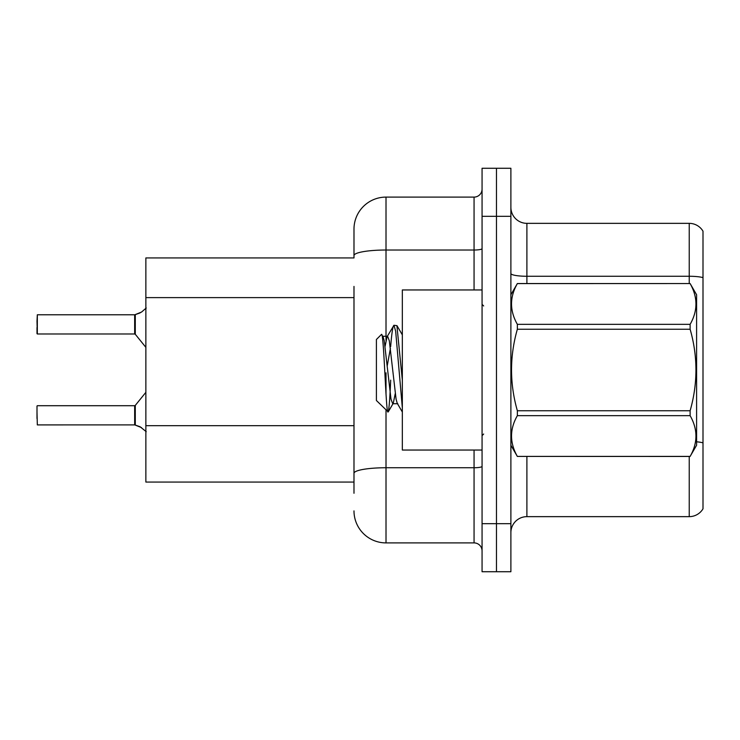 <?xml version="1.0" encoding="UTF-8"?>
<svg xmlns="http://www.w3.org/2000/svg" width="740" height="740" viewBox="0 0 740 740"><rect width="100%" height="100%" fill="white"/><g stroke="black" fill="none" stroke-linecap="round" stroke-linejoin="round"><path stroke-width="1.11" d="M145.863 482.064L353.988 482.064L145.863 482.064L145.863 257.936L353.988 257.936L353.988 229.113L353.988 246.725M703 452.612L703 503.838M510.887 532.661A16.012 16.012 0 0 1 526.899 516.649L689.236 516.649L689.236 456.45M496.475 523.689L496.475 571.724L510.887 571.724L510.887 523.689L496.475 523.689L496.475 571.724L482.064 571.724L482.064 523.689L496.475 523.689L496.475 216.311L496.475 523.689M482.064 523.689L482.064 168.276L496.475 168.276L496.475 216.311L496.475 168.276L510.887 168.276L510.887 523.689M703 231.195A16.012 16.012 0 0 0 689.236 223.351A16.012 16.012 0 0 1 703 231.195L703 508.805A16.012 16.012 0 0 1 689.236 516.649M703 277.63A16.012 2.784 180 0 0 689.236 276.27L689.236 223.351L526.899 223.351A16.012 16.012 0 0 1 510.887 207.339A16.012 16.012 0 0 0 526.899 223.351L526.899 283.55M353.988 493.275L353.988 286.417M386.012 410.108L386.012 542.901L474.062 542.901L474.062 450.05M353.988 229.113A32.023 32.023 0 0 1 386.012 197.099L474.062 197.099A8.001 8.001 0 0 0 482.064 189.089M353.988 478.863L353.988 473.304A32.023 5.559 180 0 1 386.012 467.745L474.062 467.745A8.001 1.388 0 0 0 482.064 466.357M482.064 550.912A8.001 8.001 0 0 0 474.062 542.901M386.012 542.901A32.023 32.023 0 0 1 353.988 510.887M141.544 427.618L134.791 424.908L140.091 426.758L146.243 431.67M140.091 312.928L134.791 314.778L141.544 312.058L135.291 314.593L135.281 334.276L134.662 333.981L134.662 314.778A0.805 0.795 0 0 0 134.791 314.778A0.805 0.795 180 0 1 134.671 314.787L134.662 324.37M37 321.169L37.324 314.778L134.662 314.778L37.324 314.778L37.324 333.981L37 321.169M482.064 289.95L402.338 289.95L402.338 450.05L482.064 450.05M510.887 294.751L517.352 283.55L690.124 283.55L696.599 294.751L696.599 445.249L690.124 456.404C697.876 442.881 697.876 429.293 690.124 415.658L517.352 415.658C509.601 429.182 509.601 442.77 517.352 456.404L690.124 456.45M690.124 283.55L517.352 283.596C509.601 297.119 509.601 310.707 517.352 324.342L517.352 329.254C509.601 356.347 509.601 383.514 517.352 410.746L517.352 415.658M517.352 324.342L690.124 324.342C697.876 310.818 697.876 297.23 690.124 283.596M690.124 324.342L690.124 329.254L517.352 329.254M517.352 410.746L690.124 410.746C697.876 383.514 697.876 356.347 690.124 329.254M690.124 410.746L690.124 415.658M510.887 445.249L517.352 456.45M402.338 407.907L395.669 331.261L393.976 325.267L396.908 325.646L402.338 380.277M390.655 346.625C391.765 332.861 392.875 325.748 393.976 325.267L387.048 336.756L385.078 346.366M397.787 403.726L392.7 403.726L391.007 399.212L384.236 340.789L383.107 336.756L381.47 334.434L376.401 339.503L376.401 400.497L388.213 411.912L393.273 403.245L395.243 393.634M381.47 334.434C383.82 330.789 385.929 413.401 387.917 412.014C388.861 411.532 389.776 400.914 390.683 380.147M390.415 348.272L387.242 365.81M517.352 456.404L690.124 456.404M383.107 336.756L382.534 336.275L387.621 336.275L387.048 336.756M402.338 412.014L397.214 403.245L396.094 399.212L389.314 340.789L387.621 336.275M134.671 424.899A0.805 0.795 180 0 1 134.791 424.908A0.805 0.795 -0 0 0 134.671 424.899L134.662 405.705L134.671 424.899L37.324 424.908L37 412.106M134.662 415.307L134.662 405.705L135.281 405.409L135.291 425.093M37 406.019L37 418.507M37 327.57L37 333.657M146.243 308.016L141.544 312.058M353.988 297.619L145.863 297.619M353.988 425.694L145.863 425.694M526.899 456.45L526.899 516.649M689.236 283.55L689.236 276.27L526.899 276.27A16.012 2.784 0 0 1 510.887 273.495M703 442.853A16.012 2.784 180 0 0 696.599 441.799M510.887 216.311L482.064 216.311M386.012 197.099L386.012 250.018L474.062 250.018L474.062 197.099M353.988 255.578A32.023 5.559 180 0 1 386.012 250.018L386.012 340.326M386.012 372.821L386.012 393.791M474.062 289.95L474.062 250.018A8.001 1.388 0 0 0 482.064 248.621M483.664 305.962L482.064 304.362M483.664 434.038L482.064 435.638M402.338 334.878L396.945 325.628M37.324 405.705L134.662 405.705M135.281 405.409L145.863 392.329M37.324 333.981L134.662 333.981M135.281 334.276L145.863 347.356"/></g></svg>
